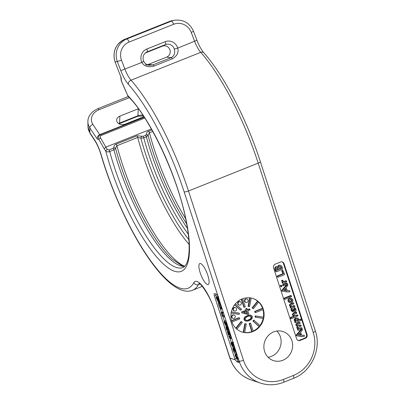 <?xml version="1.0" encoding="UTF-8"?>
<svg xmlns="http://www.w3.org/2000/svg" width="405" height="405" viewBox="0 0 405 405"><rect width="100%" height="100%" fill="white"/><g stroke="black" fill="none" stroke-linecap="round" stroke-linejoin="round"><path stroke-width="0.61" d="M147.314 64.734A5.878 5.635 79.9 0 0 148.311 64.441L166.657 57.115A5.878 5.635 79.9 0 0 169.806 49.537A5.878 5.635 79.9 0 0 162.476 46.145L145.304 53.004M151.359 128.947L105.826 147.131L100.501 137.811C100.045 136.627 100.248 135.852 101.108 135.498L144.808 118.042M151.88 129.868L148.706 131.139C147.212 131.731 146.413 132.83 146.296 134.44L145.699 135.265L143.076 136.313L137.006 135.812L116.205 144.119C114.711 144.712 113.911 145.81 113.795 147.42L113.197 148.245L109.006 149.921L107.34 149.415L105.826 147.131L104.212 148.777L98.815 139.34C98.086 137.168 98.623 135.64 100.415 134.749L99.706 134.678C97.99 135.483 97.165 136.895 97.225 138.915L89.788 127.884L89.895 132.759L94.228 139.3A18.22 5.083 68.2 0 1 101.134 154.614A118.149 32.962 -111.8 0 0 150.883 261.063A118.149 32.962 -111.8 0 0 193.833 282.705A27.039 7.543 68.2 0 1 203.644 287.626A27.039 7.543 68.2 0 1 215.02 311.926L214.797 311.708C211.572 297.979 200.131 282.214 199.017 283.546M120.994 79.643L121.389 80.975L120.791 77.036M121.125 77.542L115.091 62.071L121.141 77.557L121.389 80.975L128.101 96.365C149.688 117.187 177.78 177.056 185.991 220.32C187.854 229.615 188.902 237.821 189.12 244.949C189.317 253.414 188.482 259.565 186.619 263.417C185.46 265.726 184.204 267.098 182.863 267.533A96.987 27.059 -111.8 0 1 109.704 151.516C108.059 152.077 106.758 151.956 105.791 151.166L104.212 148.777M165.179 41.7A9.857 9.452 -100.1 0 1 177.719 48.114C178.904 52.478 177.112 56.022 172.338 58.75L153.991 66.081C148.225 67.559 144.175 66.349 141.846 62.441A9.857 9.452 -100.1 0 1 146.833 49.025L165.179 41.7A2.941 0.82 68.2 0 1 165.468 44.565A6.931 6.642 -100.1 0 1 174.282 49.071C175.289 53.111 174.266 55.946 171.224 57.581L166.657 57.115M273.643 331.913A15.284 14.281 108.5 0 0 263.868 346.569A15.284 14.281 108.5 0 0 273.4 360.582A15.284 14.281 108.5 0 0 282.857 360.263A15.284 14.281 108.5 0 0 292.638 345.607A15.284 14.281 108.5 0 0 283.1 331.594A15.284 14.281 108.5 0 0 273.643 331.913M242.19 298.895A17.633 16.478 108.5 0 0 230.906 315.809A17.633 16.478 108.5 0 0 241.906 331.973A17.633 16.478 108.5 0 0 252.816 331.609A17.633 16.478 108.5 0 0 264.1 314.695A17.633 16.478 108.5 0 0 253.1 298.531A17.633 16.478 108.5 0 0 242.19 298.895M296.597 338.762A2.941 2.749 108.5 0 0 300.105 340.438L305.345 338.347A2.941 2.749 108.5 0 0 307.081 334.57L284.052 263.695A2.941 2.749 108.5 0 0 280.543 262.015L275.304 264.111A2.941 2.749 108.5 0 0 273.567 267.882L296.597 338.762M215.02 311.926L230.02 358.091A37.032 34.607 108.5 0 0 251.292 380.017L260.42 383.069A37.032 34.607 -71.5 0 1 239.147 361.144L238.793 360.05A2.941 0.82 -111.8 0 1 239.061 361.113L238.722 362.429L239.061 362.298M238.925 362.434L236.738 361.766L235.259 359.842A2.941 0.82 -111.8 0 1 234.824 358.724L214.453 296.025L216.022 295.397L216.569 297.067M236.074 357.104L236.398 358.096A2.941 0.82 -111.8 0 0 238.272 361.154L239.112 361.432M238.793 360.05L218.416 297.351A2.941 0.82 -111.8 0 0 216.543 294.293L214.559 293.63A2.941 0.82 -111.8 0 0 214.351 293.625A2.941 0.82 -111.8 0 0 214.453 296.025M200.591 263.569A11.305 3.154 -111.8 0 0 199.807 263.554A11.305 3.154 -111.8 0 0 200.607 274.003A11.305 3.154 -111.8 0 0 207.411 284.543A11.305 3.154 -111.8 0 0 208.195 284.553A11.305 3.154 -111.8 0 0 207.395 274.109A11.305 3.154 -111.8 0 0 200.591 263.569M144.099 116.949L99.706 134.678L92.882 124.376A14.109 10.864 178.7 0 1 99.083 109.72L129.337 97.635M143.917 116.665A5.878 4.526 178.7 0 1 143.562 116.822L125.211 124.148A5.878 4.526 178.7 0 1 119.257 123.915A5.878 4.526 178.7 0 1 116.701 119.789A5.878 4.526 178.7 0 1 119.895 116.124L138.242 108.793A5.878 4.526 178.7 0 1 138.444 108.717M268.11 357.286A15.284 14.281 108.5 0 0 271.35 356.415A15.284 14.281 108.5 0 0 276.888 331.042M126.193 91.945L128.101 96.36M152.746 131.428L149.41 132.764L148.022 135.255L146.397 136.86L143.775 137.908L140.864 138.115L137.71 137.437L116.913 145.744L115.521 148.24L113.795 147.42M184.771 266.217L181.455 265.442L172.074 259.023A98.455 27.469 -111.8 0 1 115.521 148.24L113.896 149.845L109.704 151.516L109.006 149.921M188.816 239.593A98.455 27.469 -111.8 0 1 140.864 138.115A1.762 0.683 -60.6 0 1 141.861 136.212M186.675 223.879A98.455 27.469 -111.8 0 1 148.022 135.255L146.296 134.44M217.849 301.016L218.492 302.986M220.219 308.296L221.54 312.382M222.866 316.462L224.355 321.033M225.858 325.666L226.182 326.658M227.372 330.313L227.701 331.33M228.886 334.986L229.296 336.236M230.126 338.803L231.351 342.569M232.693 346.695L233.083 347.895M234.384 351.904L235.315 354.77M215.708 294.015A2.941 0.82 -111.8 0 0 216.022 295.397M234.834 347.895L234.404 347.429L234.136 347.854M232.673 342.741L232.354 342.19L231.042 342.711L231.346 344.356L232.657 346.69L232.733 343.88L234.105 347.12L233.184 343.815L232.404 342.913L232.141 343.212L232.343 345.723L230.992 342.924M231.032 336.165L230.207 335.887L230.202 336.221L230.207 335.887L228.896 336.413L230.131 338.803L229.615 337.517L231.306 338.079L231.144 337.319L228.896 336.413L228.891 336.742M231.457 338.281L230.146 338.803L231.442 338.281L231.341 337.684M228.511 331.938L228.739 331.639L228.577 332.677L227.701 331.381L227.453 331.913L228.283 334.748L228.602 335.021L227.899 332.702L228.025 332.373L228.486 332.986L229.21 334.576L229.073 332.647L230.258 335.34L230.85 335.603L228.739 331.639L229.463 331.351L229.012 330.86M228.541 335.112L229.853 334.586L229.868 334.262M226.997 327.265L227.949 326.678L227.367 326.182L226.056 326.708L225.934 327.24L226.765 330.08L227.083 330.348L226.506 327.706L227.691 329.908L227.554 327.979L229.093 331.027L228.091 328.085L227.22 326.972L227.058 328.004L226.187 326.714L227.499 326.187M227.023 330.44L228.334 329.918L228.349 329.594M225.955 320.547L224.324 321.043L224.613 321.059L224.117 321.595L224.446 323.155L225.914 325.691L227.397 325.169M217.748 297.118L217.5 296.713L216.108 297.331L216.589 298.698L217.576 300.611L218.847 301.887L219.809 301.629M222.75 312.619L222.436 312.042L222.441 312.437L222.436 312.042L221.125 312.564L222.173 316.001L222.436 316.437L224.446 316.988L224.107 315.996L223.292 315.723L222.188 312.868L223.003 315.627L222.203 315.358L221.13 312.959M236.15 353.084L236.485 352.952L236.11 353.13L235.052 355.787L238.322 359.701L238.226 358.987L237.097 357.671L236.125 354.82L236.54 354.066L236.11 353.13M236.809 353.955L236.54 354.066M236.981 354.481L236.125 354.82M237.912 357.347L237.097 357.671M238.322 359.701L238.611 359.498M235.973 355.124L236.687 357.23L235.543 355.914L235.973 355.124M236.155 355.666L235.543 355.914M234.799 347.758L234.055 348.052L233.948 349.201L233.093 347.951L232.824 348.381L233.199 350.021L233.979 351.92L235.968 352.431L235.006 349.343L234.055 348.052L233.852 348.401M235.968 352.431L236.171 351.985M234.404 347.429L232.824 348.381M233.417 348.953L234.439 351.044L233.705 350.796L233.31 349.429L233.417 348.953L233.31 349.429L233.72 349.267M234.389 349.069L235.477 351.393L234.728 351.14L234.272 349.53L234.389 349.069L234.272 349.53L234.692 349.363M234.282 350.568L233.705 350.796M235.345 350.892L234.728 351.14M233.128 342.625L232.141 343.212M234.105 347.12L234.5 346.847M232.9 343.992L232.602 344.113L232.733 343.88M232.657 346.69L233.71 346.052M231.306 338.079L231.503 337.618M229.336 332.885L228.921 333.052L229.073 332.647M229.21 334.576L229.868 333.968M228.243 332.566L227.899 332.702L228.025 332.373M228.855 330.92L227.575 331.376L228.886 330.855M227.818 328.217L227.407 328.379L227.554 327.979M227.691 329.908L227.701 329.554L228.354 329.295M226.724 327.898L226.385 328.035L226.506 327.706M225.914 325.691L226.233 325.164L225.139 322.152L227.352 325.615L225.884 322.334L224.613 321.059L225.924 320.537M227.271 325.716L227.575 325.529M224.75 322.041L225.636 323.696L225.59 324.688L224.734 323.251L224.567 322.355L224.907 322.218M218.847 301.887L219.348 301.35L219.014 299.791L218.391 298.288L217.379 297.25L218.685 296.728M218.285 296.966L217.232 297.786L218.32 300.793L216.108 297.331M217.87 298.257L218.73 299.695L218.71 300.905L217.824 299.249L217.667 298.525L218.042 298.374M218.892 300.596L218.832 300.854M223.312 312.417L222.188 312.868L222.163 313.232M224.264 315.338L223.292 315.723M224.446 316.988L224.653 316.533M222.821 315.115L222.203 315.358M220.021 302.277L218.457 303.249L218.933 305.532L220.036 308.023L221.11 309.126L221.621 308.575L221.186 306.479L220.082 303.871L218.695 302.687L220.006 302.165M221.11 309.126L222.148 308.833M219.297 303.699L220.092 304.509L220.887 306.347L221.165 307.775L220.765 308.119L219.221 305.628L218.908 304.054L219.51 303.816M221.165 307.775L220.765 308.119L221.125 307.977M241.658 331.887A17.633 16.478 108.5 0 0 243.208 332.292L243.602 332.424A17.633 16.478 108.5 0 0 244.691 332.606L246.316 323.959L245.233 323.777L243.602 332.424M244.706 332.52A17.633 16.478 108.5 0 0 251.794 331.639L252.194 331.776A17.633 16.478 108.5 0 0 252.72 331.574A17.633 16.478 108.5 0 0 253.241 331.356L250.584 323.185L249.536 323.605L252.194 331.776M241.593 299.148L244.225 307.248L245.273 306.828L242.635 298.723M253.15 331.082A17.633 16.478 108.5 0 0 259.099 326.557L259.499 326.688A17.633 16.478 108.5 0 0 260.228 325.782L254.001 320.274L253.272 321.185L259.499 326.688M259.929 325.519A17.633 16.478 108.5 0 0 263.154 318.462M263.564 318.533A17.633 16.478 108.5 0 0 263.782 317.378L255.651 316.011L255.433 317.166L263.564 318.533M262.977 309.612A17.633 16.478 108.5 0 1 263.382 317.247L263.782 317.378M263.301 309.486A17.633 16.478 108.5 0 0 262.946 308.392L255.089 311.531L255.444 312.625L263.301 309.486M258.663 302.115A17.633 16.478 108.5 0 1 262.546 308.261L262.946 308.392M258.775 301.973A17.633 16.478 108.5 0 0 257.945 301.239L252.472 308.043L253.302 308.777L258.775 301.973M252.852 298.45A17.633 16.478 108.5 0 1 257.55 301.107L257.945 301.239M251.794 331.639L249.141 323.474L249.536 323.605M231.944 322.01L239.719 318.902L239.365 317.814L238.97 317.682L231.518 320.654M231.128 313.075L239.158 314.427L239.375 313.273L238.98 313.141L231.361 311.855M234.556 304.849L240.408 310.027L240.808 310.159L241.537 309.253L235.386 303.811M241.284 299.29L243.825 307.117L244.225 307.248M249.703 297.802L248.098 306.342L249.576 306.656L251.201 298.024M257.55 301.107L252.072 307.906L253.302 308.777M262.546 308.261L254.694 311.399L255.049 312.488L255.444 312.625M263.382 317.247L255.256 315.88L255.039 317.029L255.433 317.166M254.001 320.274L253.606 320.142L252.877 321.054L259.099 326.557M250.584 323.185L249.141 323.474M246.316 323.959L244.833 323.646L243.208 332.292M236.89 329.164L242.337 322.395L241.112 321.524L235.781 328.151M247.08 299.027L246.68 298.89A1.762 1.65 108.5 0 0 244.463 300.621A1.762 1.65 108.5 0 0 245.562 302.236L245.956 302.368A1.762 1.65 108.5 0 0 248.179 300.642A1.762 1.65 108.5 0 0 245.987 299.062A1.762 1.65 108.5 0 0 245.956 302.368M240.297 301.735L239.897 301.603A1.762 1.65 108.5 0 0 237.679 303.33A1.762 1.65 108.5 0 0 238.778 304.945L239.173 305.076A1.762 1.65 108.5 0 0 241.395 303.35A1.762 1.65 108.5 0 0 239.203 301.771A1.762 1.65 108.5 0 0 239.173 305.076M235.568 307.608L235.168 307.476A1.762 1.65 108.5 0 0 232.951 309.202A1.762 1.65 108.5 0 0 234.049 310.822L234.444 310.954A1.762 1.65 108.5 0 0 236.667 309.223A1.762 1.65 108.5 0 0 234.475 307.643A1.762 1.65 108.5 0 0 234.444 310.954M251.156 315.414L250.123 315.075L247.936 315.328L244.6 317.277L243.952 318.77L244.483 320.406L246.994 321.231L248.422 320.973L251.181 319.56L252.128 318.411L252.31 316.644L251.88 315.895L250.518 315.206L248.336 315.465L246.037 316.533L245 317.409L244.347 318.902L244.878 320.537L245.602 321.018M249.829 309.015L247.49 309.947L247.045 308.585L246.65 308.453L245.643 308.853L246.088 310.215L241.572 312.022L241.836 312.837L247.814 314.437L248.817 314.037L247.754 310.767L250.098 309.83L249.434 308.878L247.404 309.688M234.161 315.075L233.761 314.943A1.762 1.65 108.5 0 0 231.544 316.669A1.762 1.65 108.5 0 0 232.642 318.284L233.042 318.416A1.762 1.65 108.5 0 0 235.259 316.69A1.762 1.65 108.5 0 0 233.067 315.11A1.762 1.65 108.5 0 0 233.042 318.416M239.365 317.814L231.589 320.917M239.375 313.273L231.351 311.921M234.657 304.717L240.808 310.159M250.118 297.852L248.493 306.474M252.072 307.906L252.472 308.043M254.694 311.399L255.089 311.531M255.256 315.88L255.651 316.011M252.877 321.054L253.272 321.185M244.833 323.646L245.233 323.777M241.507 321.661L236.059 328.425M244.483 320.406L244.878 320.537M244.053 319.656L244.448 319.788M243.952 318.77L244.347 318.902M244.23 317.89L244.63 318.021M244.6 317.277L245 317.409M245.182 316.74L245.577 316.872M245.638 316.401L246.037 316.533M246.432 315.93L246.827 316.062M247.936 315.328L248.336 315.465M248.817 315.13L249.217 315.262M249.364 315.07L249.763 315.201M250.123 315.075L250.518 315.206M248.371 320.223L246.139 320.345L245.283 319.454L245.227 318.705L246.26 317.216L248.386 316.209L250.619 316.092L251.475 316.978L251.53 317.728L250.498 319.216L248.371 320.223L246.923 320.355L247.323 320.487M246.923 320.355L245.962 320.239M250.401 316.062L251.075 316.847L250.928 318.138L250.103 319.084L247.971 320.092M250.69 316.234L251.085 316.366M251.075 316.847L251.475 316.978M251.13 317.596L251.53 317.728M250.928 318.138L251.328 318.269M250.103 319.084L250.498 319.216M249.146 319.621L249.541 319.753M241.572 312.022L242.231 312.974M246.088 310.215L246.483 310.351L241.967 312.154M245.643 308.853L246.043 308.985L246.483 310.351M247.045 308.585L246.043 308.985M247.501 313.485L243.572 312.437L246.751 311.167L247.501 313.485L243.613 312.422M246.437 311.293L247.106 313.354M297.994 340.382A2.941 2.749 108.5 0 0 299.508 340.24L304.752 338.145A2.941 2.749 108.5 0 0 306.489 334.373L301.872 320.173M301.568 319.236L283.454 263.493A2.941 2.749 108.5 0 0 282.062 261.873M296.252 334.96L297.098 335.872L301.695 336.57L304.221 336.489L304.388 335.482L301.755 335.249L300.621 332.232L302.479 329.766L301.735 329.23L301.168 329.341L296.252 334.96L296.182 335.467L296.602 335.704M300.647 336.084L301.199 336.403M304.388 335.482L301.705 335.117M297.918 328.981L298.414 329.149L297.938 329.847L298.551 330.267L301.948 328.911L302.16 328.323L301.087 327.716L299.32 328.425L299.816 328.592L298.774 328.45L298.1 327.832L298.703 327.154L301.001 326.238L301.193 325.595L300.14 325.038L298.47 325.706L298.966 325.873L297.224 325.144L297.827 324.435L300.054 323.549L300.029 322.588L299.204 322.339L297.083 323.19L295.933 324.177L295.908 325.195L297.118 326.339L296.784 327.888L297.918 328.981L297.442 329.685L298.055 330.1M299.32 328.425L298.277 328.288M298.47 325.706L297.675 325.61M297.386 318.057L295.093 318.016L294.045 320.082L295.463 321.256M295.442 321.261L294.911 321.474L294.708 322.127L295.797 322.669L301.933 320.036L301.386 319.251L299.492 320.011L297.883 318.224L297.224 318.001M301.71 319.302L300.89 319.089L299.427 319.672M296.673 312.336L294.197 313.146L292.967 314.199L292.942 315.252L294.233 316.356L291.038 317.631L290.836 318.269L291.458 318.644L297.984 315.859L297.746 315.146L297.25 314.979L295.139 315.627L295.635 315.794L294.47 315.581L293.797 315.014L294.43 314.24L296.698 313.333L296.673 312.336L295.852 312.123L293.701 312.984L292.471 314.032L292.445 315.085L293.736 316.189M293.726 316.194L290.547 317.464L290.339 318.107L290.962 318.482M295.139 315.627L293.974 315.414M295.093 307.972L294.44 308.18L295.174 309.435L295.159 310.114L294.643 310.62L292.931 308.904L292.167 308.924L291.59 309.501L291.62 310.635L292.845 311.815L294.729 311.794C295.928 311.313 296.328 310.438 295.913 309.162L295.093 307.972L294.233 307.734L294.597 307.805L294.233 307.734L293.914 308.357L294.678 309.268L294.663 309.952L294.151 310.458M292.931 308.904L291.671 308.757L291.094 309.334L291.124 310.468L292.506 311.703M293.671 303.041L291.17 303.826L290.005 304.854L289.975 305.907L291.236 307.02L290.653 307.39L291.286 308.185L294.972 306.529L294.718 305.821L293.914 305.588L292.066 306.322L292.562 306.489L291.478 306.307L290.8 305.679L291.413 304.909L293.701 303.998L293.671 303.041L292.85 302.793L290.674 303.659L289.509 304.687L289.479 305.74L290.739 306.853L290.157 307.223L290.79 308.018M292.066 306.322L290.982 306.139M291.215 298.389L289.378 298.348L288.066 299.513L288.001 301.193L289.2 302.408L291.489 302.586L292.815 301.406L292.866 299.786L291.711 298.556L290.967 298.293M291.403 295.797L284.761 298.237L284.538 298.86L285.14 299.27L291.423 296.759L291.403 295.797L290.537 295.564L284.264 298.07L284.042 298.693L284.644 299.103M281.748 290.334L282.599 291.241L287.191 291.939L289.717 291.858L289.889 290.851L287.251 290.618L286.122 287.606L287.98 285.135L287.231 284.599L286.664 284.71L281.748 290.334L281.683 290.836L282.103 291.074M286.148 291.453L286.7 291.772M289.889 290.851L287.201 290.486M281.657 285.434L280.695 285.236L281.161 285.267L280.695 285.236L280.336 286.117L281.612 286.71L281.966 285.834L281.657 285.434L281.192 285.404L280.832 286.284L281.612 286.71M287.287 283.328L283.328 284.735L283.171 285.449L283.753 285.748L287.332 284.32L287.287 283.328L286.441 283.13L282.832 284.568L282.675 285.282L283.257 285.581M282.437 280.498L281.88 280.23L281.556 280.898L282.72 282.001L282.052 282.346L282.68 283.206M282.052 282.346L283.176 283.368L286.634 281.986L286.593 281.055L285.758 280.792L283.814 281.566L284.31 281.733L282.376 280.397L282.052 281.06L283.216 282.169L282.72 282.001M282.644 270.687L282.113 270.393L281.794 271.026L282.918 273.699L277.384 275.906L277.142 276.564L278.245 277.131L284.285 274.782L284.492 274.165L283.141 270.854L282.609 270.56L282.29 271.193L283.414 273.861L277.881 276.073L277.638 276.731L278.245 277.131M280.599 265.285L279.349 265.356L278.498 266.267L278.286 267.406L277.486 266.839L276.453 266.814L275.349 267.968L275.446 270.014L276.058 271.482L276.605 271.796L282.412 269.269L282.67 268.657L282.234 267.219L281.44 265.857L280.599 265.285L278.853 265.189L278.002 266.1L277.789 267.239M276.109 271.628L275.562 271.315L274.949 269.846L274.853 267.801L275.957 266.647L277.486 266.839M302.231 329.397L301.664 329.503L296.749 335.127M301.143 336.246L301.695 336.57M296.182 335.467L297.098 335.872M299.943 332.991L300.778 335.224L298.11 335.001L299.943 332.991M299.634 333.33L300.282 335.057L300.778 335.224M300.282 335.057L298.217 334.884M300.029 322.588L297.579 323.352L296.43 324.339L296.404 325.362L297.614 326.506L297.28 328.05L298.414 329.149M300.961 325.271L298.966 325.873M301.917 327.964L299.816 328.592M297.685 330.009L298.551 330.267M297.118 326.339L297.614 326.506M297.883 318.224L295.589 318.183L294.541 320.249L295.959 321.418L295.407 321.641L295.204 322.294L295.797 322.669M295.204 321.185L295.959 321.418M297.508 319.17L298.596 320.001L298.434 320.431L297.31 320.882L296.217 320.649L295.382 319.95L295.954 319.241L297.716 319.231M297.012 319.003L298.1 319.834L297.938 320.264L296.814 320.714L295.721 320.487M297.938 320.264L298.434 320.431M296.814 320.714L297.31 320.882M297.746 315.146L295.635 315.794M290.593 318.406L291.458 318.644M293.529 316.128L294.233 316.356M292.845 310.843L292.39 310.038L293.21 310.058L293.903 310.863L292.896 310.858M292.531 309.906L293.21 310.058L292.714 309.891L293.407 310.696L292.456 310.711M293.407 310.696L293.903 310.863M294.718 305.821L292.562 306.489M290.436 307.916L291.286 308.185M290.572 306.808L291.236 307.02M291.711 298.556L289.874 298.515L288.562 299.675L288.497 301.355L289.697 302.575L289.2 302.408M291.342 299.508L292.03 300.1L291.939 300.915L291.134 301.522L290.051 301.609L289.332 301.021L290.218 299.584L291.413 299.528M290.846 299.341L291.534 299.933L291.443 300.748L290.638 301.355L289.555 301.447M284.3 299.017L285.14 299.27M287.727 284.766L287.16 284.872L282.244 290.496M286.644 291.615L287.191 291.939M281.683 290.836L282.599 291.241M285.444 288.36L286.274 290.593L283.611 290.37L285.444 288.36M285.135 288.699L285.778 290.425L286.274 290.593M285.778 290.425L283.718 290.253M282.675 285.282L283.753 285.748M282.933 280.665L281.88 280.23M286.593 281.055L284.31 281.733L283.47 281.434M282.315 283.115L283.176 283.368M283.216 282.169L282.548 282.513M283.141 270.854L282.113 270.393M282.918 273.699L283.414 273.861M281.85 271.168L282.346 271.335M275.562 271.315L276.605 271.796M276.797 267.902L277.83 268.095L278.6 269.583L276.504 270.424L276.159 268.859L276.797 267.902M277.455 267.872L277.83 268.095L277.334 267.928L278.103 269.416L276.377 270.11M279.723 266.444L280.913 266.733L281.571 268.399L279.42 269.254L279.055 267.406L279.723 266.444M278.103 269.416L278.6 269.583M280.174 266.363L281.075 268.231L279.308 268.935M281.075 268.231L281.571 268.399M153.991 66.081A2.941 0.82 -111.8 0 0 152.877 64.906L149.308 65.286M218.416 297.351L184.138 191.854A118.149 32.962 -111.8 0 0 128.35 84.26A18.22 5.083 68.2 0 1 120.791 70.632L117.384 61.692A17.633 16.904 -100.1 0 1 126.841 38.956L124.699 39.336A3.529 0.982 -111.8 0 0 124.649 39.351L169.204 21.556L172.434 20.63A17.633 16.904 79.9 0 0 169.26 21.536A3.529 0.982 -111.8 0 0 169.204 21.556A3.529 0.982 -111.8 0 0 169.153 21.581M121.515 60.259L115.243 62.071A17.633 16.904 79.9 0 1 124.699 39.336L169.26 21.536L171.396 21.156A17.633 16.904 -100.1 0 1 174.575 20.25C183.409 19.329 189.732 23.024 193.539 31.332L191.231 32.41L194.638 41.356A14.696 4.101 -111.8 0 0 200.733 52.341A121.672 33.944 68.2 0 1 258.193 163.144L313.197 332.439A33.504 31.312 -71.5 0 1 293.417 375.45L283.459 379.429A33.504 31.312 -71.5 0 1 243.481 360.283L188.477 190.993A121.672 33.944 -111.8 0 0 131.018 80.19A14.696 4.101 68.2 0 1 124.922 69.199L121.515 60.259A14.109 13.527 -100.1 0 1 129.084 42.069L173.639 24.27A14.109 13.527 -100.1 0 1 191.231 32.41M129.084 42.069A3.529 0.982 68.2 0 0 126.841 38.956L171.396 21.156A3.529 0.982 68.2 0 1 173.639 24.27M193.539 31.332L196.946 40.272L177.719 48.114L174.282 49.071M196.946 40.272C199.164 45.886 201.467 50.063 203.847 52.817A3.529 2.678 138.4 0 0 200.733 52.341L131.018 80.19A3.529 2.678 -41.6 0 0 128.35 84.26M203.847 52.817C223.813 74.996 246.711 119.232 260.354 161.661A3.529 0.78 162 0 1 258.193 163.144L188.477 190.993A3.529 0.78 -18 0 1 184.138 191.854M260.354 161.661L315.363 330.951A3.529 0.78 162 0 1 313.197 332.439M315.363 330.951C321.757 349.1 311.354 371.719 293.534 378.326A3.529 0.982 -111.8 0 0 293.417 375.45M145.567 64.78L149.344 65.291C146.787 64.916 144.899 63.6 143.684 61.337L141.846 62.441L120.791 70.632M172.338 58.75A2.941 0.82 -111.8 0 0 171.224 57.581L152.877 64.906L148.311 64.441M293.534 378.326L283.576 382.305A3.529 0.982 -111.8 0 0 283.459 379.429M214.797 311.718L229.812 357.924A3.529 0.78 162 0 0 230.02 358.091L235.259 359.842M239.061 361.113L239.147 361.144A3.529 0.78 -18 0 0 243.481 360.283M234.824 358.724L236.398 358.096M236.738 361.766L238.272 361.154M127.362 95.205L127.438 95.205A99.924 27.879 68.2 0 1 185.201 215.86A99.924 27.879 68.2 0 1 165.777 266.08A99.924 27.879 68.2 0 1 105.791 151.166A1.762 1.012 -33.5 0 1 107.34 149.415M100.501 137.811L98.815 139.34L97.286 139.183M99.083 109.72A3.529 0.982 68.2 0 0 97.823 108.697C91.11 111.896 87.794 116.326 87.88 121.986A17.633 13.578 178.7 0 0 89.788 127.884A3.529 2.025 -33.5 0 1 92.882 124.376M101.108 135.498A1.762 0.491 68.2 0 0 100.415 134.749L144.281 117.227M87.986 126.861A17.633 13.578 -1.3 0 0 89.895 132.759A3.529 2.025 146.5 0 0 90.097 133.448L87.986 126.861L87.88 121.986M94.228 139.3A3.529 2.025 146.5 0 0 94.431 139.993C97.073 144.079 99.23 148.863 100.896 154.345C111.517 190.922 129.909 231.149 148.103 257.514C156.71 270.084 164.886 279.278 172.631 285.095C181.622 291.651 188.279 292.147 192.547 290.248A121.672 33.944 -111.8 0 0 198.46 284.558A23.51 6.561 68.2 0 1 199.255 283.642M101.134 154.614A3.529 1.093 163.7 0 1 100.896 154.345M193.833 282.705A3.529 3.301 28.8 0 0 198.46 284.558L199.847 284.006M143.046 115.339A6.931 5.336 -1.3 0 0 137.938 115.739L138.242 108.793M143.431 115.921L137.7 116.306A2.941 0.82 -111.8 0 0 137.938 115.739L119.586 123.069A6.931 5.336 -1.3 0 0 118.624 123.535M137.7 116.306L119.353 123.636A2.941 0.82 -111.8 0 0 119.586 123.069L119.895 116.124M113.197 148.245A1.762 0.491 -111.8 0 1 113.896 149.845A96.987 27.059 -111.8 0 0 184.589 266.399M116.205 144.119L116.913 145.744A99.924 27.879 -111.8 0 0 184.513 266.201M189.105 244.488A99.924 27.879 -111.8 0 1 137.71 137.437A1.762 0.491 -111.8 0 0 137.006 135.812M188.259 234.151A96.987 27.059 -111.8 0 1 143.775 137.908A1.762 0.491 -111.8 0 0 143.076 136.313M145.699 135.265A1.762 0.491 -111.8 0 1 146.397 136.86A96.987 27.059 -111.8 0 0 187.449 228.374M148.706 131.139L149.41 132.764A99.924 27.879 -111.8 0 0 185.657 218.69M235.275 349.237L235.006 349.343M233.862 348.285L233.528 348.416M234.049 349.925L233.488 350.153M235.204 350.467L234.586 350.715M235.113 350.219L234.5 350.467M233.477 343.698L233.184 343.815M233.255 344.539L232.688 344.766M233.498 345.116L232.794 345.394M232.485 342.326L231.174 342.853M232.647 342.64L231.336 343.162M232.156 343.486L231.463 343.764M232.257 344.194L231.619 344.447M232.384 344.979L231.913 345.166M231.295 336.98L230.971 337.107M230.784 337.907L230.03 338.205M231.493 338.028L230.182 338.555M231.442 338.281L230.161 338.793M229.888 332.642L229.61 332.753M229.751 333.669L229.119 333.923M229.25 334.576L229.974 334.287L229.276 334.55M228.612 333.249L228.066 333.467M228.906 334.084L228.369 334.297M229.154 334.55L228.557 334.788M229.853 334.586L228.592 335.092M228.582 331.69L228.142 331.867M228.369 327.974L228.091 328.085M228.233 328.997L227.605 329.25M228.455 329.599L227.757 329.878M227.094 328.582L226.547 328.799M227.387 329.417L226.851 329.63M227.635 329.878L227.038 330.115M228.334 329.918L227.073 330.419M227.063 327.022L226.623 327.2M226.461 322.102L225.884 322.334M227.595 325.585L227.337 325.691M226.36 323.727L225.95 323.889M226.871 324.911L226.233 325.164M225.681 323.843L225.084 324.086M225.357 322.998L224.734 323.251M218.685 298.171L218.391 298.288M219.677 301.219L219.348 301.35M217.622 296.825L216.31 297.351M217.318 297.29L216.437 297.645M217.515 299.072L217.11 299.234M218.816 299.999L218.244 300.226M218.447 299.001L217.824 299.249M223.479 312.918L222.456 313.328M224.436 315.865L224.107 315.996M222.593 312.199L221.282 312.726M222.715 312.513L221.403 313.04M220.487 303.709L220.082 303.871M222.016 308.418L221.621 308.575M221.059 306.939L220.006 307.365M220.426 305.142L219.221 305.628M300.105 340.438L299.508 340.24M284.052 263.695L283.454 263.493M307.081 334.57L306.489 334.373M305.345 338.347L304.752 338.145M301.168 329.341L301.664 329.503M297.083 323.19L297.579 323.352M297.442 329.685L297.938 329.847M297.645 329.093L298.136 329.26M296.784 327.888L297.28 328.05M295.908 325.195L296.404 325.362M295.933 324.177L296.43 324.339M294.045 320.082L294.541 320.249M295.093 318.016L295.589 318.183M294.708 322.127L295.204 322.294M294.911 321.474L295.407 321.641M294.546 320.811L295.042 320.978M298.1 319.834L298.596 320.001M293.701 312.984L294.197 313.146M290.339 318.107L290.836 318.269M290.547 317.464L291.038 317.631M292.445 315.085L292.942 315.252M292.471 314.032L292.967 314.199M293.944 308.013L294.44 308.18M291.124 310.468L291.62 310.635M291.094 309.334L291.59 309.501M291.671 308.757L292.167 308.924M294.663 309.952L295.159 310.114M294.678 309.268L295.174 309.435M294.233 308.65L294.729 308.818M293.914 308.357L294.41 308.524M290.674 303.659L291.17 303.826M290.198 307.577L290.694 307.744M290.157 307.223L290.653 307.39M290.42 306.98L290.917 307.147M289.479 305.74L289.975 305.907M289.509 304.687L290.005 304.854M288.066 299.513L288.562 299.675M289.378 298.348L289.874 298.515M288.001 301.193L288.497 301.355M291.534 299.933L292.03 300.1M291.443 300.748L291.939 300.915M290.638 301.355L291.134 301.522M284.264 298.07L284.761 298.237M284.042 298.693L284.538 298.86M286.664 284.71L287.16 284.872M280.356 285.591L280.852 285.758M280.336 286.117L280.832 286.284M282.832 284.568L283.328 284.735M282.634 284.857L283.13 285.024M281.556 280.898L282.052 281.06M282.083 282.781L282.579 282.948M282.29 282.179L282.786 282.341M281.839 270.661L282.331 270.829M277.142 276.564L277.638 276.731M277.121 276.104L277.617 276.271M277.384 275.906L277.881 276.073M281.794 271.026L282.29 271.193M278.002 266.1L278.498 266.267M278.853 265.189L279.349 265.356M274.949 269.846L275.446 270.014M274.853 267.801L275.349 267.968M275.957 266.647L276.453 266.814M276.99 266.677L277.4 266.814M277.855 268.717L278.351 268.885M280.417 266.566L280.913 266.733M280.913 267.386L281.409 267.553M143.684 61.337C142.287 57.353 143.223 54.3 146.494 52.184A6.931 6.642 -100.1 0 1 147.121 51.896L165.468 44.565L162.476 46.145M146.833 49.025A2.941 0.82 68.2 0 1 147.121 51.896L145.927 52.523M172.434 20.63L174.575 20.25M124.649 39.351C115.405 44.17 112.22 51.744 115.091 62.071M90.097 133.448L94.431 139.993M229.812 357.924C233.619 368.849 240.778 376.215 251.292 380.017M202.292 286.355L192.547 290.248M119.353 123.636L119.014 123.778M97.823 108.697L128.274 96.532M121.348 81.056L126.137 91.986M233.969 348.052L234.789 347.728M236.014 352.436L236.282 352.33M232.956 347.946L234.262 347.424M232.257 342.908L233.569 342.387M232.784 346.69L234.095 346.169M231.002 342.711L232.313 342.184M231.341 338.084L231.619 337.973M228.855 336.413L230.167 335.887M228.643 331.639L229.453 331.315M230.592 335.735L230.855 335.629M228.572 335.112L229.878 334.591M227.124 326.972L227.939 326.643M229.073 331.062L229.336 330.956M227.731 329.908L228.46 329.619M227.053 330.44L228.364 329.918M227.311 325.716L227.6 325.6M216.154 297.235L217.465 296.713M222.137 312.863L223.449 312.341M224.492 316.988L224.765 316.882M221.084 312.564L222.396 312.037M283.576 382.305C275.851 385.307 268.135 385.56 260.42 383.069M302.069 329.3L301.573 329.133M304.312 335.446L303.816 335.279M301.452 336.59L300.955 336.423M296.9 335.831L296.404 335.669M299.877 322.501L299.381 322.339M300.834 325.2L300.343 325.038M301.776 327.878L301.279 327.711M298.348 330.267L297.852 330.1M301.598 319.246L301.102 319.079M295.574 322.674L295.078 322.507M296.566 312.28L296.07 312.113M297.624 315.08L297.128 314.913M291.236 318.644L290.739 318.482M294.956 307.891L294.46 307.724M293.524 302.955L293.028 302.788M294.592 305.75L294.096 305.588M291.099 308.185L290.603 308.018M291.266 295.726L290.77 295.559M284.953 299.27L284.457 299.103M287.57 284.669L287.074 284.507M289.813 290.815L289.317 290.648M286.948 291.959L286.451 291.792M282.401 291.2L281.905 291.038M281.551 285.383L281.055 285.221M281.262 286.72L280.766 286.553M287.191 283.282L286.694 283.115M283.434 285.778L282.938 285.611M282.69 280.366L282.194 280.199M286.431 280.954L285.935 280.792M282.974 283.373L282.477 283.206M282.867 270.54L282.371 270.373M278.002 277.142L277.506 276.974M276.377 271.806L275.881 271.639"/></g></svg>
